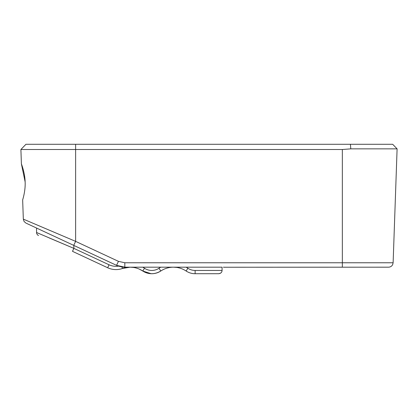 <?xml version="1.0" encoding="UTF-8"?>
<svg xmlns="http://www.w3.org/2000/svg" width="418" height="418" viewBox="0 0 418 418"><rect width="100%" height="100%" fill="white"/><g stroke="black" fill="none" stroke-linecap="round" stroke-linejoin="round"><path stroke-width="0.63" d="M175.785 267.18L171.103 267.18M168.95 267.18L166.975 267.18M165.173 267.18L163.751 267.18M151.107 267.18L160.784 267.18A26.146 26.146 109.3 0 0 158.992 268.267A13.073 13.073 109.3 0 1 144.534 268.267L142.731 270.989A16.344 16.344 0 0 0 151.107 273.701L151.107 273.701A16.344 16.344 0 0 0 160.794 270.995A16.344 16.344 0 0 1 142.731 270.995A22.88 22.88 171.9 0 0 130.082 267.18L134.22 267.18M191.637 267.18L126.461 267.18M133.29 267.405L130.076 267.18A22.88 22.88 171.9 0 0 122.484 268.476L130.082 267.18L126.79 267.18M125.092 267.18L132.417 267.18M183.136 267.18L181.715 267.18M179.918 267.18L177.937 267.18M195.122 270.446C192.505 270.425 190.096 269.699 187.896 268.267A26.146 26.146 128.7 0 0 186.104 267.18L222.073 267.18L222.073 270.446L195.122 270.446L195.122 273.717A16.344 16.344 0 0 1 186.088 270.995A16.344 16.344 0 0 0 195.122 273.717A16.344 16.344 0 0 1 186.088 270.995A22.88 22.88 0 0 0 173.439 267.18L173.632 267.18M137.151 267.18L138.28 267.18M139.978 267.18L140.714 267.18M378.954 267.18L388.547 267.18C390.417 267.107 391.791 266.245 392.669 264.594L393.124 262.765L397.1 148.855L350.78 148.855L342.347 149.508L342.347 262.765L393.124 262.765M25.132 181.872C24.892 172.535 21.208 163.391 21.402 163.893C21.208 163.391 24.892 172.535 25.132 181.872C25.608 191.151 22.53 200.269 22.656 199.846C22.53 200.269 25.608 191.151 25.132 181.872C25.608 191.151 22.53 200.269 22.656 199.846C22.53 200.269 25.608 191.151 25.132 181.872L21.402 163.893L20.9 149.508L25.947 144.283L392.685 144.283L350.43 144.283L350.78 148.855M20.9 149.508L342.347 149.508M97.781 263.136L72.486 251.338L73.866 248.376L109.067 264.793L107.682 267.755L72.486 251.338L107.682 267.755A19.604 19.604 2.2 0 0 122.484 268.476L121.951 266.966L124.82 267.18L116.533 265.341L26.376 223.301L36.559 228.05L36.559 232.502C36.481 234.55 38.822 235.815 38.446 235.465M121.951 266.966L118.477 266.125A19.609 19.609 -90.1 0 1 116.533 265.341L118.466 261.354L124.82 262.765L118.466 261.354L75.627 241.379L27.797 221.028M173.261 267.18A22.88 22.88 0 0 1 186.088 270.995A22.88 22.88 0 0 0 160.794 270.995C154.775 274.605 148.751 274.605 142.731 270.989L151.107 273.701M222.073 270.446C221.995 272.264 220.903 273.351 218.802 273.717L220.694 273.116M218.802 273.717L195.122 273.717A16.344 16.344 0 0 1 191.637 273.341M168.099 144.283L174.635 144.283M177.906 144.283L210.374 144.283M138.682 144.283L164.828 144.283M73.693 245.366L75.627 241.379L23.345 219.131L75.627 241.379L75.627 144.283M49.105 237.894L73.866 248.376L36.565 232.507L73.866 248.376L73.866 245.444L116.533 265.341M109.067 264.793C112.102 266.172 115.237 266.616 118.477 266.125M123.174 267.112L124.198 267.17M124.245 267.17L124.783 267.18M342.373 267.18L224.032 267.243A3.271 3.271 0 0 1 223.384 267.18A3.271 3.271 -91.2 0 0 224.032 267.243L224.032 267.18M158.992 268.267L160.799 270.995C164.635 268.481 168.851 267.212 173.439 267.18L176.6 267.4M142.742 267.18A26.146 26.146 122.8 0 1 144.534 268.267M342.352 267.18L342.347 262.765L124.82 262.765L124.82 267.18M187.896 268.267L186.088 270.995M107.682 267.755A19.604 19.604 2.2 0 0 122.484 268.476M224.032 267.243L378.959 267.18M392.685 144.283L397.1 148.855M139.298 269.119L142.731 270.995M25.968 223.113L24.087 221.488L23.33 219.126L22.656 199.846"/></g></svg>
